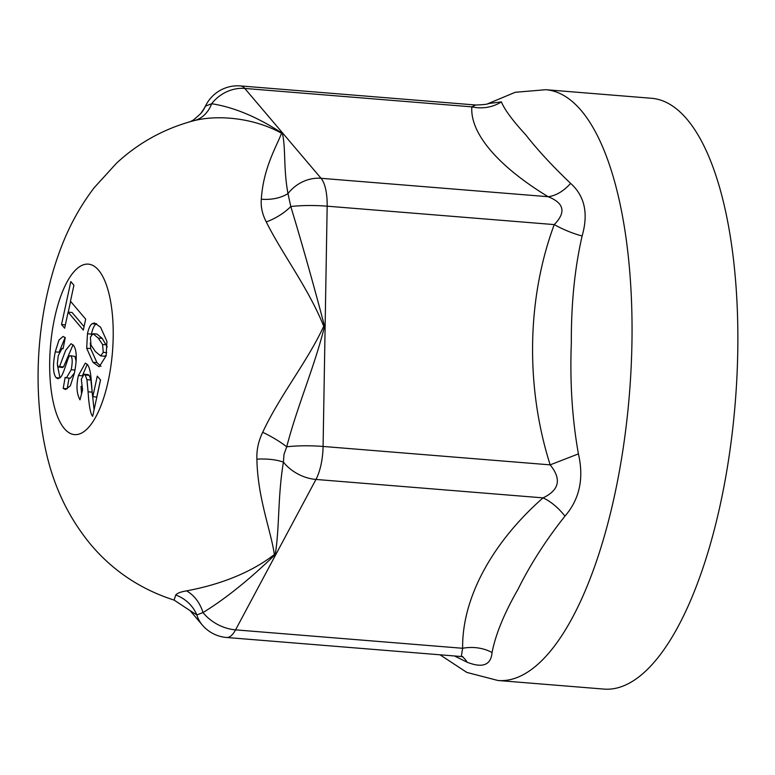<?xml version="1.0" encoding="UTF-8"?>
<svg xmlns="http://www.w3.org/2000/svg" width="775" height="775" viewBox="0 0 775 775"><rect width="100%" height="100%" fill="white"/><g stroke="black" fill="none" stroke-linecap="round" stroke-linejoin="round"><path stroke-width="1.16" d="M91.004 345.069L95.354 351.53L100.634 355.89L103.23 352.363L102.591 344.526L98.26 338.084L92.981 333.705L90.375 337.232L91.004 345.069M100.634 355.89L104.606 356.219L106.253 355.299M107.241 346.9L102.232 338.404L96.953 334.035L92.981 333.705M101.002 366.352L96.933 362.652L90.646 348.566L90.326 343.015M91.314 334.635L91.431 334.112C92.564 328.862 94.085 325.51 95.984 324.057L96.604 323.659M86.684 348.246L87.459 333.793C88.592 328.542 90.113 325.19 92.012 323.737L94.511 322.962L100.605 327.234L106.921 341.339L106.146 355.793L99.171 366.788L92.971 362.322L86.684 348.246L90.646 348.566M85.676 319.145L83.312 330.073L68.103 312.16L64.635 328.213L61.535 324.56L70.825 281.577L73.925 285.229L70.467 301.233L85.676 319.145M61.535 324.56L65.352 324.87M68.248 312.17L70.583 301.378M68.103 312.16L72.065 312.48L84.058 326.604M63.192 388.459L65.148 377.406L66.427 377.851L71.213 369.752C72.579 362.487 72.501 357.953 70.99 356.132C70.176 354.96 69.178 355.899 67.997 358.97L65.303 366.778C63.55 372.058 62.058 375.458 60.828 376.979L57.922 378.762L56.081 377.648C52.962 373.521 52.681 364.928 55.238 351.879L59.007 339.983L63.133 336.437L65.265 337.648L63.075 348.779L62.078 348.421L58.27 355.599L57.311 363.833L58.086 366.914L59.549 366.623L65.691 350.252L71.029 343.722L73.354 345.204C76.861 349.738 77.19 359.174 74.323 373.511L70.331 385.814L65.594 389.505L63.192 388.459L67.163 388.779L69.052 378.064M59.549 366.623L63.511 366.943L73.024 344.846M62.048 367.234L63.511 366.943M58.086 366.914L62.572 367.553M59.326 351.656L65.11 337.493M59.975 377.89L57.466 365.393M74.952 356.452L70.293 355.706L74.952 356.452L76.163 361.489M66.427 377.851L70.389 378.171L74.429 373.017M92.816 396.713L97.263 376.127L100.527 379.973L92.671 416.311C90.559 414.296 89.028 406.129 88.079 391.811L86.936 379.702L85.25 375.022L84.078 374.267L81.307 379.178L82.576 389.883L79.99 399.832C76.618 393.7 76.105 385.592 78.44 375.497L85.289 363.126L87.246 364.337C88.825 366.091 89.997 369.743 90.753 375.303C91.712 383.809 92.361 397.565 92.816 396.713L96.778 397.032L100.479 379.924M82.45 375.652L87.217 364.298M81.54 393.884L81.046 386.338M94.085 409.801L90.898 380.021L89.222 375.342L88.04 374.587L84.078 374.267M190.098 610.652L202.314 625.038A35.621 31.165 -40.3 0 1 196.869 614.933A35.621 34.778 31.3 0 0 175.741 595.016L174.104 600.073L190.108 610.642L196.869 614.933L203.021 612.56A35.621 25.42 28.1 0 0 235.561 629.862L315.958 479.444A35.621 25.42 -151.9 0 1 283.408 462.142A35.621 13.553 -3.8 0 0 256.893 459.149C257.668 498.18 270.901 530.478 274.369 554.532C246.004 576.542 210.568 586.433 186.504 590.86A35.621 28.21 -98.7 0 1 203.021 612.56C225.477 598.765 249.54 579.438 275.202 554.6C279.668 527.61 277.624 496.891 283.408 462.142L283.999 454.353L286.721 446.817A35.621 5.745 1 0 1 323.088 446.448L327.166 206.179A35.621 5.745 -179 0 0 290.799 206.537A35.621 17.786 -29 0 1 266.271 221.912C282.381 254.297 308.363 287.99 323.727 326.227C307.413 361.644 279.92 395.25 262.696 432.305A35.621 8.351 -152.6 0 1 286.721 446.817C297.28 405.974 314.272 367.563 324.57 326.304C313.42 283.95 302.163 244.028 290.799 206.537L287.971 193.585C283.262 167.923 285.946 148.112 282.342 133.319C257.474 117.044 233.914 107.183 211.662 103.734A35.621 27.9 -103.5 0 1 194.496 120.542C218.443 114.603 254.19 117.926 281.509 133.252C277.15 145.419 263.355 167.322 261.311 199.223A35.621 23.298 -173.2 0 0 287.971 193.585A35.621 31.165 -40.3 0 1 321.073 178.298L244.764 88.437A35.621 31.165 139.7 0 0 211.662 103.734L205.511 106.107L204.038 108.703L206.208 104.644A35.621 25.42 -151.9 0 0 205.511 106.107A35.621 35.088 40.3 0 1 200.764 113.576M261.311 199.223C260.662 206.731 262.318 214.297 266.271 221.912M192.278 121.103L194.496 120.542M186.504 590.86C180.682 591.858 177.088 593.243 175.741 595.016M262.696 432.305C258.463 440.994 256.525 449.936 256.893 459.149M489.412 103.191C488.444 102.794 491.495 104.606 475.676 105.003L471.83 106.853L244.764 88.437A35.621 12.972 -85.4 0 0 240.502 85.928A35.621 35.621 0 0 0 206.208 104.644M454.557 655.979L467.083 662.199C482.622 668.341 490.943 665.124 492.057 652.55C495.554 634.444 504.234 613.287 518.107 589.097C530.429 564.258 546.046 539.942 564.956 516.131C579.584 499.216 584.069 478.466 578.421 453.888C572.192 419.081 569.828 382.094 571.33 342.938C571.146 303.781 574.74 268.131 582.122 235.978A38.469 11.363 24.3 0 1 554.241 224.595L327.166 206.179A35.621 12.972 -85.4 0 0 321.073 178.298L548.148 196.714C564.2 203.069 566.234 212.36 554.241 224.595C526.826 298.452 525.363 386.764 550.163 464.864C561.72 479.134 559.337 490.129 543.033 497.87C491.476 543.314 461.968 598.6 462.636 648.278L461.29 656.522M202.314 625.038A35.621 35.621 0 0 0 226.581 637.486A35.621 12.972 -85.4 0 0 235.561 629.862L462.636 648.278A38.469 30.787 -7.3 0 1 492.057 652.55M467.083 662.199A38.469 25.052 119 0 0 462.239 656.619M564.956 516.131A38.469 19.385 51.8 0 0 543.033 497.87L315.958 479.444A35.621 12.972 -85.4 0 0 323.088 446.448L550.163 464.864L578.421 453.888M582.122 235.978C588.554 213.503 584.718 195.978 570.613 183.384A38.469 25.052 -61 0 1 548.148 196.714C497.85 166.16 469.96 133.203 471.83 106.853A38.469 36.454 16.6 0 0 501.406 101.893L488.415 103.559M570.613 183.384C552.391 165.986 537.472 149.846 525.837 134.937C512.633 120.571 504.486 109.546 501.406 101.893M497.918 680.489A296.36 107.938 94.6 0 0 623.652 445.053A296.36 107.938 94.6 0 0 581.231 110.554A296.36 107.938 94.6 0 0 545.833 89.706L651.639 98.289A296.36 107.938 94.6 0 1 735.272 402.399A296.36 107.938 94.6 0 1 603.725 689.072L497.918 680.489L466.812 672.409L439.997 654.798M103.23 352.363L106.727 352.644M102.591 344.526L106.562 344.846M98.26 338.084L102.232 338.404M87.459 333.793L91.431 334.112M92.971 362.322L96.933 362.652M92.012 323.737L95.984 324.057M55.238 351.879L59.152 352.189M56.081 377.648L59.898 377.958M71.213 369.752L75.01 370.053M78.44 375.497L82.363 375.817M85.25 375.022L89.222 375.342M86.936 379.702L90.898 380.021M88.079 391.811L92.051 392.131M98.57 270.175A85.492 31.136 -85.4 0 0 54.657 317.827A85.492 31.136 -85.4 0 0 64.325 428.565A85.492 31.136 -85.4 0 0 108.238 380.922A85.492 31.136 -85.4 0 0 98.57 270.175M63.124 348.508L62.078 348.421M200.744 113.547L204.057 108.684M200.657 113.663L193.605 119.902L190.195 121.723M192.394 121.074C163.409 129.047 138.095 143.113 116.453 163.263L94.211 187.676C81.549 204.338 71.3 222.318 63.453 241.616C37.384 305.621 31.097 385.01 45.996 451.418C53.863 487.01 68.878 518.175 91.053 544.903C113.247 571.068 140.934 589.465 174.094 600.092M475.656 105.003L240.502 85.928M461.726 656.561L462.84 656.619M545.833 89.706L515.278 92.283L487.659 103.802M461.755 656.561L226.581 637.486"/></g></svg>
